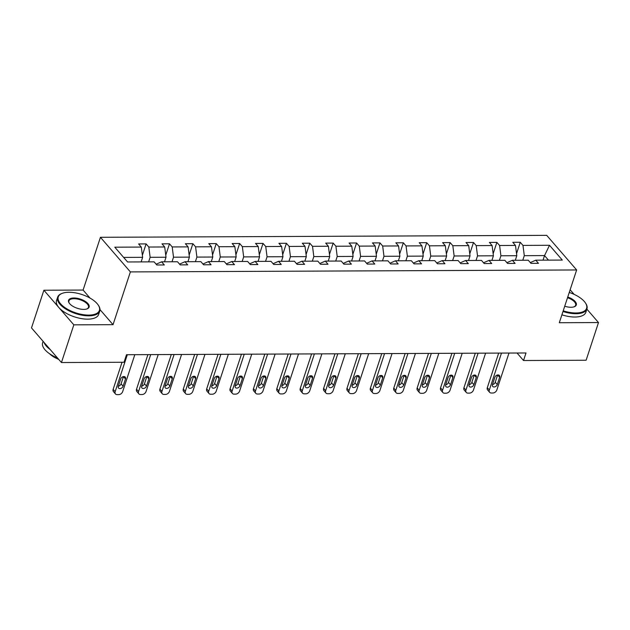 <?xml version="1.0" encoding="UTF-8"?>
<svg xmlns="http://www.w3.org/2000/svg" width="630" height="630" viewBox="0 0 630 630"><rect width="100%" height="100%" fill="white"/><g stroke="black" fill="none" stroke-linecap="round" stroke-linejoin="round"><path stroke-width="0.94" d="M90.019 298.069L83.089 290.06L43.887 290.233L31.5 327.915L61.441 362.534L124.023 362.258L126.504 354.721L526.003 352.973L523.522 360.517L586.113 360.242L598.5 322.552L586.884 309.133M83.089 290.06L100.438 237.297L546.706 235.352L576.647 269.963L130.379 271.908L100.438 237.297M43.887 290.233L73.828 324.844L61.441 362.534M574.103 294.352L570.134 289.768M141.136 261.915L142.64 257.331L123.638 257.418M142.64 257.331L141.317 247.07L138.608 243.944L146.105 243.905L142.372 255.26M543.028 260.159L544.533 255.583L524.294 255.67L522.979 245.409L549.51 245.291L562.299 260.072L535.768 260.19L538.477 263.324L530.98 263.356L528.271 260.221L512.379 260.292L515.088 263.427L507.599 263.458L504.882 260.324L488.998 260.395L491.707 263.529L484.21 263.56L481.501 260.426L465.609 260.497L468.318 263.631L460.821 263.663L458.112 260.529L442.221 260.599L444.938 263.734L437.44 263.765L434.731 260.631L418.84 260.702L421.549 263.836L414.052 263.868L411.343 260.733L395.451 260.804L398.168 263.939L390.671 263.97L387.962 260.836L372.07 260.907L374.779 264.041L367.282 264.072L364.573 260.938L348.681 261.009L351.39 264.135L343.901 264.175L341.184 261.041L325.3 261.103L328.01 264.238L320.512 264.277L317.803 261.143L301.912 261.206L304.621 264.34L297.124 264.38L294.415 261.245L278.523 261.308L281.24 264.442L273.743 264.474L271.034 261.348L255.142 261.411L257.851 264.545L250.354 264.576L247.645 261.45L231.753 261.513L234.47 264.647L226.973 264.679L224.264 261.544L208.373 261.615L211.082 264.75L203.584 264.781L200.876 261.647L184.984 261.718L187.693 264.852L180.204 264.884L177.487 261.749L161.603 261.82L164.312 264.954L156.815 264.986L154.106 261.852L127.575 261.97L114.786 247.188L141.317 247.07M164.517 261.812L166.021 257.229L150.129 257.3L148.814 247.039L146.105 243.905M148.814 247.039L164.706 246.976L161.997 243.841L169.494 243.802L165.753 255.158M187.905 261.71L189.41 257.127L173.518 257.197L172.203 246.936L169.494 243.802M172.203 246.936L188.094 246.873L185.377 243.739L192.874 243.7L189.142 255.055M211.286 261.607L212.79 257.032L196.906 257.095L195.584 246.834L192.874 243.7M195.584 246.834L211.475 246.771L208.766 243.637L216.263 243.605L212.53 254.953M234.675 261.505L236.179 256.93L220.287 256.993L218.972 246.732L216.263 243.605M218.972 246.732L234.864 246.669L232.147 243.534L239.644 243.503L235.911 254.859M258.056 261.403L259.56 256.827L243.676 256.89L242.353 246.637L239.644 243.503M242.353 246.637L258.245 246.566L255.536 243.432L263.033 243.4L259.3 254.756M281.445 261.3L282.949 256.725L267.057 256.788L265.742 246.535L263.033 243.4M265.742 246.535L281.634 246.464L278.925 243.33L286.414 243.298L282.681 254.654M304.825 261.198L306.337 256.623L290.446 256.686L289.131 246.432L286.414 243.298M289.131 246.432L305.014 246.361L302.305 243.227L309.802 243.196L306.07 254.552M328.214 261.096L329.718 256.52L313.827 256.591L312.511 246.33L309.802 243.196M312.511 246.33L328.403 246.259L325.694 243.125L333.183 243.093L329.451 254.449M351.603 260.993L353.107 256.418L337.215 256.489L335.9 246.228L333.183 243.093M335.9 246.228L351.784 246.157L349.075 243.023L356.572 242.991L352.839 254.347M374.984 260.891L376.488 256.315L360.596 256.386L359.281 246.125L356.572 242.991M359.281 246.125L375.173 246.054L372.464 242.92L379.961 242.889L376.22 254.244M398.373 260.788L399.877 256.213L383.985 256.284L382.67 246.023L379.961 242.889M382.67 246.023L398.562 245.952L395.845 242.818L403.342 242.786L399.609 254.142M421.753 260.686L423.258 256.111L407.374 256.182L406.051 245.92L403.342 242.786M406.051 245.92L421.942 245.85L419.233 242.715L426.731 242.684L422.998 254.04M445.142 260.584L446.646 256.008L430.755 256.079L429.44 245.818L426.731 242.684M429.44 245.818L445.331 245.747L442.614 242.613L450.111 242.582L446.379 253.937M468.523 260.481L470.027 255.906L454.143 255.977L452.82 245.716L450.111 242.582M452.82 245.716L468.712 245.645L466.003 242.511L473.5 242.479L469.767 253.835M491.912 260.379L493.416 255.804L477.524 255.875L476.209 245.613L473.5 242.479M476.209 245.613L492.101 245.542L489.392 242.408L496.881 242.377L493.148 253.732M515.301 260.277L516.805 255.701L500.913 255.772L499.598 245.511L496.881 242.377M499.598 245.511L515.482 245.44L512.773 242.306L520.27 242.274L516.537 253.63M522.979 245.409L520.27 242.274M156.145 264.214L161.603 261.82M148.625 261.875L150.129 257.3M166.021 257.229L164.706 246.976M179.534 264.112L184.984 261.718M172.014 261.773L173.518 257.197M189.41 257.127L188.094 246.873M202.915 264.009L208.373 261.615M195.394 261.67L196.906 257.095M212.79 257.032L211.475 246.771M226.304 263.907L231.753 261.513M218.783 261.576L220.287 256.993M236.179 256.93L234.864 246.669M249.685 263.805L255.142 261.411M242.172 261.474L243.676 256.89M259.56 256.827L258.245 246.566M273.073 263.702L278.523 261.308M265.553 261.371L267.057 256.788M282.949 256.725L281.634 246.464M296.454 263.6L301.912 261.206M288.942 261.269L290.446 256.686M306.337 256.623L305.014 246.361M319.843 263.498L325.3 261.103M312.322 261.166L313.827 256.591M329.718 256.52L328.403 246.259M343.224 263.395L348.681 261.009M335.711 261.064L337.215 256.489M353.107 256.418L351.784 246.157M366.613 263.293L372.07 260.907M359.092 260.962L360.596 256.386M376.488 256.315L375.173 246.054M390.002 263.19L395.451 260.804M382.481 260.859L383.985 256.284M399.877 256.213L398.562 245.952M413.382 263.088L418.84 260.702M405.862 260.757L407.374 256.182M423.258 256.111L421.942 245.85M436.771 262.986L442.221 260.599M429.251 260.655L430.755 256.079M446.646 256.008L445.331 245.747M460.152 262.883L465.609 260.497M452.639 260.552L454.143 255.977M470.027 255.906L468.712 245.645M483.541 262.781L488.998 260.395M476.02 260.45L477.524 255.875M493.416 255.804L492.101 245.542M506.922 262.686L512.379 260.292M499.409 260.348L500.913 255.772M516.805 255.701L515.482 245.44M530.31 262.584L535.768 260.19M73.828 324.844L113.03 324.67L130.379 271.908M576.647 269.963L559.298 322.725L598.5 322.552M517.041 353.013L523.522 360.517M522.79 260.245L524.294 255.67M548.47 260.135L544.533 255.583L549.51 245.291M113.03 324.67L99.981 309.59M508.977 353.052L496.834 389.978A3.552 2.544 139.1 0 1 492.841 393.01L491.345 393.018A3.552 2.544 139.1 0 1 489.652 392.325A3.552 2.544 139.1 0 1 489.337 390.017L501.48 353.084M498.684 353.099L487.313 387.678L489.337 390.017M497.267 384.56A2.835 2.032 -40.9 0 1 495.164 386.749A2.835 2.032 -40.9 0 1 492.723 386.426A2.835 2.032 -40.9 0 1 492.471 384.584L494.849 377.346A2.835 2.032 -40.9 0 1 496.952 375.157A2.835 2.032 -40.9 0 1 499.393 375.48A2.835 2.032 -40.9 0 1 499.645 377.323L497.267 384.56L495.243 382.221A2.835 2.032 -40.9 0 1 492.463 384.607M499.645 377.323L497.621 374.984A2.835 2.032 -40.9 0 1 497.621 374.984L495.243 382.221M489.652 392.325L487.628 389.986A3.552 2.544 -40.9 0 1 487.313 387.678M563.212 310.826A21.648 9.678 18.2 0 0 575.907 312.976A21.648 9.678 18.2 0 0 585.349 302.817A21.648 9.678 18.2 0 0 569.26 292.438M585.349 302.817L585.679 303.306A22.176 9.915 -161.8 0 1 586.947 308.944A22.176 9.915 -161.8 0 1 575.993 313.709A22.176 9.915 -161.8 0 1 562.992 311.503M567.748 297.029A10.82 4.843 -161.8 0 1 574.182 306.786A10.82 4.843 -161.8 0 1 570.969 307.267A10.82 4.843 -161.8 0 1 564.724 306.227M586.947 308.944L585.861 312.26A22.176 9.915 -161.8 0 1 574.906 317.024A22.176 9.915 -161.8 0 1 561.897 314.819M573.891 306.881A10.293 4.599 18.2 0 0 575.655 305.227A10.293 4.599 18.2 0 0 567.528 297.714M88.712 315.102A21.648 9.678 18.2 0 0 98.154 304.944A21.648 9.678 18.2 0 0 68.969 292.273A21.648 9.678 18.2 0 0 62.543 293.233A21.648 9.678 18.2 0 0 62.913 306.07A21.648 9.678 18.2 0 0 88.712 315.102M98.154 304.944L98.485 305.424A22.176 9.915 -161.8 0 1 99.761 311.062A22.176 9.915 -161.8 0 1 88.806 315.835A22.176 9.915 -161.8 0 1 66.473 309.456A22.176 9.915 -161.8 0 1 57.621 297.21A22.176 9.915 -161.8 0 1 61.992 293.43L62.543 293.233M83.774 309.393A10.82 4.843 -161.8 0 1 69.182 303.061A10.82 4.843 -161.8 0 1 73.899 297.982A10.82 4.843 -161.8 0 1 86.798 302.495A10.82 4.843 -161.8 0 1 86.987 308.913A10.82 4.843 -161.8 0 1 83.774 309.393M86.704 309.007A10.293 4.599 18.2 0 0 88.468 307.353A10.293 4.599 18.2 0 0 84.357 301.675A10.293 4.599 18.2 0 0 73.993 298.714A10.293 4.599 18.2 0 0 68.914 300.927A10.293 4.599 18.2 0 0 69.355 303.306M99.761 311.062L98.666 314.386A22.176 9.915 -161.8 0 1 87.712 319.15A22.176 9.915 -161.8 0 1 65.386 312.771A22.176 9.915 -161.8 0 1 56.535 300.526L57.621 297.21M58.653 359.313A15.971 7.143 -161.8 0 1 49.636 353.784M50.211 349.548A22.176 9.915 -161.8 0 1 44.029 342.397M57.456 357.919A22.176 9.915 -161.8 0 1 42.651 342.736L43.116 341.342M485.588 353.154L473.445 390.08A3.552 2.544 139.1 0 1 469.46 393.112L467.956 393.12A3.552 2.544 139.1 0 1 466.263 392.427A3.552 2.544 139.1 0 1 465.956 390.112L478.091 353.186M475.296 353.202L463.932 387.781L465.956 390.112M473.886 384.662A2.835 2.032 -40.9 0 1 471.783 386.851A2.835 2.032 -40.9 0 1 469.334 386.529A2.835 2.032 -40.9 0 1 469.082 384.686L471.468 377.449A2.835 2.032 -40.9 0 1 473.563 375.26A2.835 2.032 -40.9 0 1 476.012 375.582A2.835 2.032 -40.9 0 1 476.264 377.425L473.886 384.662L471.862 382.323A2.835 2.032 -40.9 0 1 469.074 384.709M474.248 375.063A2.835 2.032 -40.9 0 1 474.24 375.086L471.862 382.323M466.263 392.427L464.247 390.088A3.552 2.544 -40.9 0 1 463.932 387.781M462.207 353.257L450.064 390.183A3.552 2.544 139.1 0 1 446.072 393.214L444.575 393.222A3.552 2.544 139.1 0 1 442.882 392.529A3.552 2.544 139.1 0 1 442.567 390.214L454.71 353.288M451.915 353.304L440.543 387.875L442.567 390.214M450.497 384.765A2.835 2.032 -40.9 0 1 448.395 386.954A2.835 2.032 -40.9 0 1 445.953 386.631A2.835 2.032 -40.9 0 1 445.701 384.788L448.08 377.551A2.835 2.032 -40.9 0 1 450.182 375.354A2.835 2.032 -40.9 0 1 452.623 375.685A2.835 2.032 -40.9 0 1 452.876 377.527L450.497 384.765L448.473 382.426A2.835 2.032 -40.9 0 1 445.694 384.812M450.859 375.165A2.835 2.032 -40.9 0 1 450.852 375.189L448.473 382.426M442.882 392.529L440.858 390.19A3.552 2.544 -40.9 0 1 440.543 387.875M438.819 353.359L426.675 390.285A3.552 2.544 139.1 0 1 422.691 393.317L421.187 393.325A3.552 2.544 139.1 0 1 419.493 392.632A3.552 2.544 139.1 0 1 419.178 390.316L431.322 353.391M428.526 353.398L417.162 387.978L419.178 390.316M427.108 384.867A2.835 2.032 -40.9 0 1 425.014 387.056A2.835 2.032 -40.9 0 1 422.565 386.733A2.835 2.032 -40.9 0 1 422.313 384.891L424.691 377.654A2.835 2.032 -40.9 0 1 426.793 375.456A2.835 2.032 -40.9 0 1 429.243 375.787A2.835 2.032 -40.9 0 1 429.495 377.63L427.108 384.867L425.092 382.528A2.835 2.032 -40.9 0 1 422.305 384.914M427.479 375.267A2.835 2.032 -40.9 0 1 427.471 375.291L425.092 382.528M419.493 392.632L417.469 390.293A3.552 2.544 -40.9 0 1 417.162 387.978M415.43 353.461L403.294 390.387A3.552 2.544 139.1 0 1 399.302 393.419L397.806 393.427A3.552 2.544 139.1 0 1 396.113 392.726A3.552 2.544 139.1 0 1 395.798 390.419L407.941 353.493M405.145 353.501L393.774 388.08L395.798 390.419M403.728 384.969A2.835 2.032 -40.9 0 1 401.625 387.159A2.835 2.032 -40.9 0 1 399.184 386.836A2.835 2.032 -40.9 0 1 398.932 384.985L401.31 377.756A2.835 2.032 -40.9 0 1 403.413 375.559A2.835 2.032 -40.9 0 1 405.854 375.882A2.835 2.032 -40.9 0 1 406.106 377.732L403.728 384.969L401.704 382.63A2.835 2.032 -40.9 0 1 398.924 385.017M404.09 375.362A2.835 2.032 -40.9 0 1 404.082 375.393L401.704 382.63M396.113 392.726L394.089 390.387A3.552 2.544 -40.9 0 1 393.774 388.08M392.049 353.564L379.906 390.49A3.552 2.544 139.1 0 1 375.913 393.522L374.417 393.522A3.552 2.544 139.1 0 1 372.724 392.829A3.552 2.544 139.1 0 1 372.409 390.521L384.552 353.595M381.756 353.603L370.385 388.182L372.409 390.521M380.339 385.072A2.835 2.032 -40.9 0 1 378.236 387.261A2.835 2.032 -40.9 0 1 375.795 386.938A2.835 2.032 -40.9 0 1 375.543 385.087L377.921 377.858A2.835 2.032 -40.9 0 1 380.024 375.661A2.835 2.032 -40.9 0 1 382.465 375.984A2.835 2.032 -40.9 0 1 382.717 377.835L380.339 385.072L378.315 382.733A2.835 2.032 -40.9 0 1 375.535 385.119M382.717 377.835L380.701 375.496A2.835 2.032 -40.9 0 1 380.701 375.496L378.315 382.733M372.724 392.829L370.7 390.49A3.552 2.544 -40.9 0 1 370.385 388.182M368.66 353.666L356.525 390.592A3.552 2.544 139.1 0 1 352.532 393.624L351.036 393.624A3.552 2.544 139.1 0 1 349.343 392.931A3.552 2.544 139.1 0 1 349.028 390.624L361.171 353.698M358.375 353.706L347.004 388.285L349.028 390.624M356.958 385.174A2.835 2.032 -40.9 0 1 354.855 387.363A2.835 2.032 -40.9 0 1 352.414 387.041A2.835 2.032 -40.9 0 1 352.162 385.19L354.54 377.961A2.835 2.032 -40.9 0 1 356.643 375.764A2.835 2.032 -40.9 0 1 359.084 376.086A2.835 2.032 -40.9 0 1 359.336 377.937L356.958 385.174L354.934 382.835A2.835 2.032 -40.9 0 1 352.146 385.221M357.32 375.567A2.835 2.032 -40.9 0 1 357.312 375.598L354.934 382.835M349.343 392.931L347.319 390.592A3.552 2.544 -40.9 0 1 347.004 388.285M345.279 353.769L333.136 390.695A3.552 2.544 139.1 0 1 329.143 393.726L327.647 393.726A3.552 2.544 139.1 0 1 325.954 393.033A3.552 2.544 139.1 0 1 325.639 390.726L337.782 353.8M334.987 353.808L323.615 388.387L325.639 390.726M333.569 385.276A2.835 2.032 -40.9 0 1 331.467 387.466A2.835 2.032 -40.9 0 1 329.025 387.143A2.835 2.032 -40.9 0 1 328.773 385.292L331.152 378.055A2.835 2.032 -40.9 0 1 333.254 375.866A2.835 2.032 -40.9 0 1 335.695 376.189A2.835 2.032 -40.9 0 1 335.947 378.039L333.569 385.276L331.545 382.938A2.835 2.032 -40.9 0 1 328.766 385.324M333.939 375.669A2.835 2.032 -40.9 0 1 333.924 375.7L331.545 382.938M325.954 393.033L323.93 390.695A3.552 2.544 -40.9 0 1 323.615 388.387M321.891 353.871L309.747 390.797A3.552 2.544 139.1 0 1 305.763 393.829L304.259 393.829A3.552 2.544 139.1 0 1 302.573 393.136A3.552 2.544 139.1 0 1 302.258 390.828L314.394 353.902M311.598 353.91L300.234 388.489L302.258 390.828M310.188 385.379A2.835 2.032 -40.9 0 1 308.086 387.568A2.835 2.032 -40.9 0 1 305.637 387.245A2.835 2.032 -40.9 0 1 305.392 385.395L307.771 378.157A2.835 2.032 -40.9 0 1 309.865 375.968A2.835 2.032 -40.9 0 1 312.315 376.291A2.835 2.032 -40.9 0 1 312.567 378.142L310.188 385.379L308.164 383.04A2.835 2.032 -40.9 0 1 305.377 385.426M310.551 375.771A2.835 2.032 -40.9 0 1 310.543 375.803L308.164 383.04M302.573 393.136L300.549 390.797A3.552 2.544 -40.9 0 1 300.234 388.489M298.51 353.973L286.366 390.899A3.552 2.544 139.1 0 1 282.374 393.923L280.878 393.931A3.552 2.544 139.1 0 1 279.184 393.238A3.552 2.544 139.1 0 1 278.87 390.931L291.013 354.005M288.217 354.013L276.846 388.592L278.87 390.931M286.8 385.481A2.835 2.032 -40.9 0 1 284.697 387.67A2.835 2.032 -40.9 0 1 282.256 387.348A2.835 2.032 -40.9 0 1 282.004 385.497L284.382 378.26A2.835 2.032 -40.9 0 1 286.485 376.071A2.835 2.032 -40.9 0 1 288.926 376.393A2.835 2.032 -40.9 0 1 289.178 378.244L286.8 385.481L284.776 383.142A2.835 2.032 -40.9 0 1 281.996 385.529M287.162 375.874A2.835 2.032 -40.9 0 1 287.154 375.905L284.776 383.142M279.184 393.238L277.161 390.899A3.552 2.544 -40.9 0 1 276.846 388.592M275.121 354.068L262.978 391.002A3.552 2.544 139.1 0 1 258.993 394.026L257.489 394.034A3.552 2.544 139.1 0 1 255.796 393.341A3.552 2.544 139.1 0 1 255.481 391.033L267.624 354.107M264.828 354.115L253.465 388.694L255.481 391.033M263.419 385.584A2.835 2.032 -40.9 0 1 261.316 387.773A2.835 2.032 -40.9 0 1 258.867 387.45A2.835 2.032 -40.9 0 1 258.615 385.599L260.993 378.362A2.835 2.032 -40.9 0 1 263.096 376.173A2.835 2.032 -40.9 0 1 265.545 376.496A2.835 2.032 -40.9 0 1 265.797 378.346L263.419 385.584L261.395 383.245A2.835 2.032 -40.9 0 1 258.607 385.631M265.797 378.346L263.773 376.008A2.835 2.032 -40.9 0 1 263.773 376.008L261.395 383.245M255.796 393.341L253.78 391.002A3.552 2.544 -40.9 0 1 253.465 388.694M251.74 354.17L239.597 391.104A3.552 2.544 139.1 0 1 235.604 394.128L234.108 394.136A3.552 2.544 139.1 0 1 232.415 393.443A3.552 2.544 139.1 0 1 232.1 391.135L244.243 354.21M241.448 354.217L230.076 388.797L232.1 391.135M240.03 385.678A2.835 2.032 -40.9 0 1 237.927 387.875A2.835 2.032 -40.9 0 1 235.486 387.552A2.835 2.032 -40.9 0 1 235.234 385.702L237.612 378.465A2.835 2.032 -40.9 0 1 239.715 376.275A2.835 2.032 -40.9 0 1 242.156 376.598A2.835 2.032 -40.9 0 1 242.408 378.449L240.03 385.678L238.006 383.347A2.835 2.032 -40.9 0 1 235.226 385.733M240.392 376.079A2.835 2.032 -40.9 0 1 240.384 376.11L238.006 383.347M232.415 393.443L230.391 391.104A3.552 2.544 -40.9 0 1 230.076 388.797M228.351 354.273L216.208 391.206A3.552 2.544 139.1 0 1 212.223 394.23L210.719 394.238A3.552 2.544 139.1 0 1 209.026 393.545A3.552 2.544 139.1 0 1 208.711 391.238L220.854 354.312M218.059 354.32L206.687 388.899L208.711 391.238M216.641 385.78A2.835 2.032 -40.9 0 1 214.546 387.978A2.835 2.032 -40.9 0 1 212.097 387.655A2.835 2.032 -40.9 0 1 211.845 385.804L214.224 378.567A2.835 2.032 -40.9 0 1 216.326 376.378A2.835 2.032 -40.9 0 1 218.775 376.701A2.835 2.032 -40.9 0 1 219.027 378.551L216.641 385.78L214.625 383.442A2.835 2.032 -40.9 0 1 211.838 385.836M217.011 376.181A2.835 2.032 -40.9 0 1 217.004 376.212L214.625 383.442M209.026 393.545L207.002 391.206A3.552 2.544 -40.9 0 1 206.687 388.899M204.963 354.375L192.827 391.309A3.552 2.544 139.1 0 1 188.835 394.333L187.338 394.341A3.552 2.544 139.1 0 1 185.645 393.648A3.552 2.544 139.1 0 1 185.33 391.34L197.474 354.406M194.678 354.422L183.306 389.001L185.33 391.34M193.26 385.883A2.835 2.032 -40.9 0 1 191.158 388.08A2.835 2.032 -40.9 0 1 188.716 387.757A2.835 2.032 -40.9 0 1 188.464 385.906L190.843 378.669A2.835 2.032 -40.9 0 1 192.945 376.48A2.835 2.032 -40.9 0 1 195.387 376.803A2.835 2.032 -40.9 0 1 195.639 378.654L193.26 385.883L191.237 383.544A2.835 2.032 -40.9 0 1 188.457 385.938M193.623 376.283A2.835 2.032 -40.9 0 1 193.615 376.315L191.237 383.544M185.645 393.648L183.621 391.309A3.552 2.544 -40.9 0 1 183.306 389.001M181.582 354.477L169.439 391.411A3.552 2.544 139.1 0 1 165.446 394.435L163.95 394.443A3.552 2.544 139.1 0 1 162.256 393.75A3.552 2.544 139.1 0 1 161.941 391.443L174.085 354.509M171.289 354.525L159.918 389.104L161.941 391.443M169.872 385.985A2.835 2.032 -40.9 0 1 167.769 388.182A2.835 2.032 -40.9 0 1 165.328 387.859A2.835 2.032 -40.9 0 1 165.076 386.009L167.454 378.772A2.835 2.032 -40.9 0 1 169.557 376.582A2.835 2.032 -40.9 0 1 171.998 376.905A2.835 2.032 -40.9 0 1 172.25 378.756L169.872 385.985L167.848 383.646A2.835 2.032 -40.9 0 1 165.068 386.04M170.242 376.386A2.835 2.032 -40.9 0 1 170.234 376.417L167.848 383.646M162.256 393.75L160.233 391.411A3.552 2.544 -40.9 0 1 159.918 389.104M158.193 354.58L146.05 391.514A3.552 2.544 139.1 0 1 142.065 394.537L140.569 394.545A3.552 2.544 139.1 0 1 138.876 393.852A3.552 2.544 139.1 0 1 138.561 391.545L150.704 354.611M147.9 354.627L136.537 389.206L138.561 391.545M146.491 386.088A2.835 2.032 -40.9 0 1 144.388 388.285A2.835 2.032 -40.9 0 1 141.947 387.954A2.835 2.032 -40.9 0 1 141.695 386.111L144.073 378.874A2.835 2.032 -40.9 0 1 146.176 376.685A2.835 2.032 -40.9 0 1 148.617 377.008A2.835 2.032 -40.9 0 1 148.869 378.85L146.491 386.088L144.467 383.749A2.835 2.032 -40.9 0 1 141.679 386.143M146.853 376.488A2.835 2.032 -40.9 0 1 146.845 376.519L144.467 383.749M138.876 393.852L136.852 391.514A3.552 2.544 -40.9 0 1 136.537 389.206M134.812 354.682L122.669 391.616A3.552 2.544 139.1 0 1 118.676 394.64L117.18 394.648A3.552 2.544 139.1 0 1 115.487 393.955A3.552 2.544 139.1 0 1 115.172 391.647L127.315 354.714M122.039 362.266L113.148 389.308L115.172 391.647M123.102 386.19A2.835 2.032 -40.9 0 1 120.999 388.387A2.835 2.032 -40.9 0 1 118.558 388.056A2.835 2.032 -40.9 0 1 118.306 386.214L120.684 378.976A2.835 2.032 -40.9 0 1 122.787 376.787A2.835 2.032 -40.9 0 1 125.228 377.11A2.835 2.032 -40.9 0 1 125.48 378.953L123.102 386.19L121.078 383.851A2.835 2.032 -40.9 0 1 118.298 386.237M123.472 376.59A2.835 2.032 -40.9 0 1 123.456 376.614L121.078 383.851M115.487 393.955L113.463 391.616A3.552 2.544 -40.9 0 1 113.148 389.308M476.264 377.425L474.24 375.086M452.876 377.527L450.852 375.189M429.495 377.63L427.471 375.291M406.106 377.732L404.082 375.393M359.336 377.937L357.312 375.598M335.947 378.039L333.924 375.7M312.567 378.142L310.543 375.803M289.178 378.244L287.154 375.905M242.408 378.449L240.384 376.11M219.027 378.551L217.004 376.212M195.639 378.654L193.615 376.315M172.25 378.756L170.234 376.417M148.869 378.85L146.845 376.519M125.48 378.953L123.456 376.614"/></g></svg>
